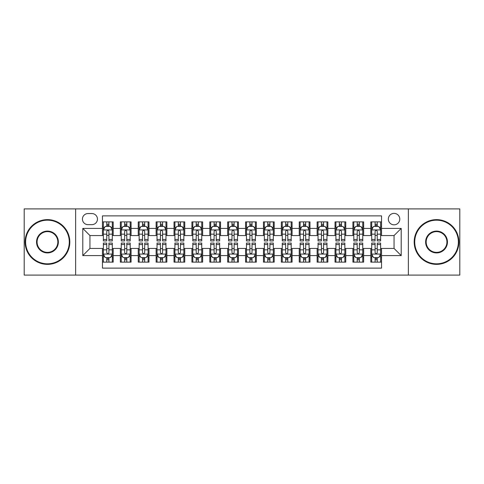 <?xml version="1.0" encoding="UTF-8"?>
<svg xmlns="http://www.w3.org/2000/svg" width="484" height="484" viewBox="0 0 484 484"><rect width="100%" height="100%" fill="white"/><g stroke="black" fill="none" stroke-linecap="round" stroke-linejoin="round"><path stroke-width="0.73" d="M394.055 213.377A5.723 5.723 0 0 0 388.331 219.101A5.723 5.723 0 0 0 394.055 224.824A5.723 5.723 0 0 0 399.784 219.101A5.723 5.723 0 0 0 394.055 213.377M408.369 275.094L459.8 275.094L459.8 208.906L408.369 208.906L408.369 275.094L75.631 275.094L75.631 208.906L24.2 208.906L24.2 275.094L75.631 275.094M381.537 221.878L370.804 221.878L370.804 228.406L363.647 228.406L363.647 235.563L370.804 235.563L370.804 228.406M363.647 228.406L363.647 221.878L352.915 221.878L352.915 228.406L345.757 228.406L345.757 235.563L352.915 235.563L352.915 228.406M345.757 228.406L345.757 221.878L335.025 221.878L335.025 228.406L327.868 228.406L327.868 235.563L335.025 235.563L335.025 228.406M327.868 228.406L327.868 221.878L317.135 221.878L317.135 228.406L309.978 228.406L309.978 235.563L317.135 235.563L317.135 228.406M309.978 228.406L309.978 221.878L299.245 221.878L299.245 228.406L292.088 228.406L292.088 235.563L299.245 235.563L299.245 228.406M292.088 228.406L292.088 221.878L281.355 221.878L281.355 228.406L274.198 228.406L274.198 235.563L281.355 235.563L281.355 228.406M274.198 228.406L274.198 221.878L263.465 221.878L263.465 228.406L256.314 228.406L256.314 235.563L263.465 235.563L263.465 228.406M256.314 228.406L256.314 221.878L245.576 221.878L245.576 228.406L238.424 228.406L238.424 235.563L245.576 235.563L245.576 228.406M238.424 228.406L238.424 221.878L227.686 221.878L227.686 228.406L220.535 228.406L220.535 235.563L227.686 235.563L227.686 228.406M220.535 228.406L220.535 221.878L209.802 221.878L209.802 228.406L202.645 228.406L202.645 235.563L209.802 235.563L209.802 228.406M202.645 228.406L202.645 221.878L191.912 221.878L191.912 228.406L184.755 228.406L184.755 235.563L191.912 235.563L191.912 228.406M184.755 228.406L184.755 221.878L174.022 221.878L174.022 228.406L166.865 228.406L166.865 235.563L174.022 235.563L174.022 228.406M166.865 228.406L166.865 221.878L156.132 221.878L156.132 228.406L148.975 228.406L148.975 235.563L156.132 235.563L156.132 228.406M148.975 228.406L148.975 221.878L138.243 221.878L138.243 228.406L131.085 228.406L131.085 235.563L138.243 235.563L138.243 228.406M131.085 228.406L131.085 221.878L120.353 221.878L120.353 235.563L113.195 235.563L113.195 221.878L102.463 221.878M102.463 262.122L113.195 262.122L113.195 248.437L120.353 248.437L120.353 262.122L131.085 262.122L131.085 248.437L138.243 248.437L138.243 255.594L131.085 255.594M138.243 255.594L138.243 262.122L148.975 262.122L148.975 248.437L156.132 248.437L156.132 255.594L148.975 255.594M156.132 255.594L156.132 262.122L166.865 262.122L166.865 248.437L174.022 248.437L174.022 255.594L166.865 255.594M174.022 255.594L174.022 262.122L184.755 262.122L184.755 248.437L191.912 248.437L191.912 255.594L184.755 255.594M191.912 255.594L191.912 262.122L202.645 262.122L202.645 248.437L209.802 248.437L209.802 255.594L202.645 255.594M209.802 255.594L209.802 262.122L220.535 262.122L220.535 248.437L227.686 248.437L227.686 255.594L220.535 255.594M227.686 255.594L227.686 262.122L238.424 262.122L238.424 248.437L245.576 248.437L245.576 255.594L238.424 255.594M245.576 255.594L245.576 262.122L256.314 262.122L256.314 248.437L263.465 248.437L263.465 255.594L256.314 255.594M263.465 255.594L263.465 262.122L274.198 262.122L274.198 248.437L281.355 248.437L281.355 255.594L274.198 255.594M281.355 255.594L281.355 262.122L292.088 262.122L292.088 248.437L299.245 248.437L299.245 255.594L292.088 255.594M299.245 255.594L299.245 262.122L309.978 262.122L309.978 248.437L317.135 248.437L317.135 255.594L309.978 255.594M317.135 255.594L317.135 262.122L327.868 262.122L327.868 248.437L335.025 248.437L335.025 255.594L327.868 255.594M335.025 255.594L335.025 262.122L345.757 262.122L345.757 248.437L352.915 248.437L352.915 255.594L345.757 255.594M352.915 255.594L352.915 262.122L363.647 262.122L363.647 248.437L370.804 248.437L370.804 255.594L363.647 255.594M87.973 224.649L91.912 224.649A5.548 5.548 0 0 0 97.453 219.101A5.548 5.548 0 0 0 91.912 213.559L87.973 213.559A5.548 5.548 0 0 0 82.431 219.101A5.548 5.548 0 0 0 87.973 224.649M408.369 208.906L75.631 208.906M381.537 228.406L381.537 215.882L102.463 215.882L102.463 235.563L89.945 235.563L89.945 248.437L102.463 248.437L102.463 268.118L381.537 268.118L381.537 248.437L394.055 248.437L394.055 235.563L381.537 235.563L381.537 228.406L401.212 228.406L401.212 255.594L381.537 255.594M102.463 255.594L82.788 255.594L82.788 228.406L102.463 228.406M370.804 255.594L370.804 262.122L381.537 262.122M102.463 226.349L103.358 226.349M106.758 226.349L108.906 226.349M112.306 226.349L113.195 226.349M102.463 235.381L103.358 235.381M106.758 235.381L108.906 235.381M112.306 235.381L113.195 235.381M102.463 248.619L103.358 248.619M106.758 248.619L108.906 248.619M112.306 248.619L113.195 248.619M102.463 257.651L103.358 257.651M106.758 257.651L108.906 257.651M112.306 257.651L113.195 257.651M120.353 235.381L121.248 235.381M124.648 235.381L126.796 235.381M130.196 235.381L131.085 235.381M120.353 226.349L121.248 226.349M124.648 226.349L126.796 226.349M130.196 226.349L131.085 226.349M120.353 248.619L121.248 248.619M124.648 248.619L126.796 248.619M130.196 248.619L131.085 248.619M120.353 257.651L121.248 257.651M124.648 257.651L126.796 257.651M130.196 257.651L131.085 257.651M138.243 248.619L139.138 248.619M142.538 248.619L144.686 248.619M148.08 248.619L148.975 248.619M138.243 257.651L139.138 257.651M142.538 257.651L144.686 257.651M148.08 257.651L148.975 257.651M138.243 226.349L139.138 226.349M142.538 226.349L144.686 226.349M148.08 226.349L148.975 226.349M138.243 235.381L139.138 235.381M142.538 235.381L144.686 235.381M148.08 235.381L148.975 235.381M156.132 248.619L157.028 248.619M160.428 248.619L162.57 248.619M165.97 248.619L166.865 248.619M156.132 257.651L157.028 257.651M160.428 257.651L162.57 257.651M165.97 257.651L166.865 257.651M156.132 226.349L157.028 226.349M160.428 226.349L162.57 226.349M165.97 226.349L166.865 226.349M156.132 235.381L157.028 235.381M160.428 235.381L162.57 235.381M165.97 235.381L166.865 235.381M174.022 248.619L174.918 248.619M178.318 248.619L180.459 248.619M183.859 248.619L184.755 248.619M174.022 257.651L174.918 257.651M178.318 257.651L180.459 257.651M183.859 257.651L184.755 257.651M174.022 226.349L174.918 226.349M178.318 226.349L180.459 226.349M183.859 226.349L184.755 226.349M174.022 235.381L174.918 235.381M178.318 235.381L180.459 235.381M183.859 235.381L184.755 235.381M191.912 248.619L192.807 248.619M196.202 248.619L198.349 248.619M201.749 248.619L202.645 248.619M191.912 257.651L192.807 257.651M196.202 257.651L198.349 257.651M201.749 257.651L202.645 257.651M191.912 226.349L192.807 226.349M196.202 226.349L198.349 226.349M201.749 226.349L202.645 226.349M191.912 235.381L192.807 235.381M196.202 235.381L198.349 235.381M201.749 235.381L202.645 235.381M209.802 248.619L210.691 248.619M214.091 248.619L216.239 248.619M219.639 248.619L220.535 248.619M209.802 257.651L210.691 257.651M214.091 257.651L216.239 257.651M219.639 257.651L220.535 257.651M209.802 226.349L210.691 226.349M214.091 226.349L216.239 226.349M219.639 226.349L220.535 226.349M209.802 235.381L210.691 235.381M214.091 235.381L216.239 235.381M219.639 235.381L220.535 235.381M227.686 248.619L228.581 248.619M231.981 248.619L234.129 248.619M237.529 248.619L238.424 248.619M227.686 257.651L228.581 257.651M231.981 257.651L234.129 257.651M237.529 257.651L238.424 257.651M227.686 226.349L228.581 226.349M231.981 226.349L234.129 226.349M237.529 226.349L238.424 226.349M227.686 235.381L228.581 235.381M231.981 235.381L234.129 235.381M237.529 235.381L238.424 235.381M245.576 248.619L246.471 248.619M249.871 248.619L252.019 248.619M255.419 248.619L256.314 248.619M245.576 257.651L246.471 257.651M249.871 257.651L252.019 257.651M255.419 257.651L256.314 257.651M245.576 226.349L246.471 226.349M249.871 226.349L252.019 226.349M255.419 226.349L256.314 226.349M245.576 235.381L246.471 235.381M249.871 235.381L252.019 235.381M255.419 235.381L256.314 235.381M263.465 248.619L264.361 248.619M267.761 248.619L269.909 248.619M273.309 248.619L274.198 248.619M263.465 257.651L264.361 257.651M267.761 257.651L269.909 257.651M273.309 257.651L274.198 257.651M263.465 226.349L264.361 226.349M267.761 226.349L269.909 226.349M273.309 226.349L274.198 226.349M263.465 235.381L264.361 235.381M267.761 235.381L269.909 235.381M273.309 235.381L274.198 235.381M281.355 248.619L282.251 248.619M285.651 248.619L287.798 248.619M291.193 248.619L292.088 248.619M281.355 257.651L282.251 257.651M285.651 257.651L287.798 257.651M291.193 257.651L292.088 257.651M281.355 226.349L282.251 226.349M285.651 226.349L287.798 226.349M291.193 226.349L292.088 226.349M281.355 235.381L282.251 235.381M285.651 235.381L287.798 235.381M291.193 235.381L292.088 235.381M299.245 248.619L300.141 248.619M303.541 248.619L305.682 248.619M309.082 248.619L309.978 248.619M299.245 257.651L300.141 257.651M303.541 257.651L305.682 257.651M309.082 257.651L309.978 257.651M299.245 226.349L300.141 226.349M303.541 226.349L305.682 226.349M309.082 226.349L309.978 226.349M299.245 235.381L300.141 235.381M303.541 235.381L305.682 235.381M309.082 235.381L309.978 235.381M317.135 248.619L318.03 248.619M321.43 248.619L323.572 248.619M326.972 248.619L327.868 248.619M317.135 257.651L318.03 257.651M321.43 257.651L323.572 257.651M326.972 257.651L327.868 257.651M317.135 226.349L318.03 226.349M321.43 226.349L323.572 226.349M326.972 226.349L327.868 226.349M317.135 235.381L318.03 235.381M321.43 235.381L323.572 235.381M326.972 235.381L327.868 235.381M335.025 248.619L335.92 248.619M339.314 248.619L341.462 248.619M344.862 248.619L345.757 248.619M335.025 257.651L335.92 257.651M339.314 257.651L341.462 257.651M344.862 257.651L345.757 257.651M335.025 226.349L335.92 226.349M339.314 226.349L341.462 226.349M344.862 226.349L345.757 226.349M335.025 235.381L335.92 235.381M339.314 235.381L341.462 235.381M344.862 235.381L345.757 235.381M352.915 248.619L353.804 248.619M357.204 248.619L359.352 248.619M362.752 248.619L363.647 248.619M352.915 257.651L353.804 257.651M357.204 257.651L359.352 257.651M362.752 257.651L363.647 257.651M352.915 226.349L353.804 226.349M357.204 226.349L359.352 226.349M362.752 226.349L363.647 226.349M352.915 235.381L353.804 235.381M357.204 235.381L359.352 235.381M362.752 235.381L363.647 235.381M370.804 248.619L371.694 248.619M375.094 248.619L377.242 248.619M380.642 248.619L381.537 248.619M370.804 257.651L371.694 257.651M375.094 257.651L377.242 257.651M380.642 257.651L381.537 257.651M370.804 226.349L371.694 226.349M375.094 226.349L377.242 226.349M380.642 226.349L381.537 226.349M370.804 235.381L371.694 235.381M375.094 235.381L377.242 235.381M380.642 235.381L381.537 235.381M89.945 235.563L82.788 228.406M89.945 248.437L82.788 255.594M401.212 228.406L394.055 235.563M401.212 255.594L394.055 248.437M108.906 224.201L106.758 224.201M112.306 239.471L108.906 239.471L108.906 240.929L112.306 240.929L112.306 230.015L110.515 226.439L105.149 226.439L103.358 230.015L103.358 240.929L106.758 240.929L106.758 239.471L103.358 239.471M103.358 230.015L103.358 221.878M112.306 230.015L112.306 221.878M106.758 226.439L106.758 221.878M108.906 221.878L108.906 226.439M108.906 239.471L108.906 231.358C108.192 229.979 107.472 229.979 106.758 231.358L106.758 239.471M106.758 259.799L108.906 259.799M103.358 244.529L106.758 244.529L106.758 243.071L103.358 243.071L103.358 253.985L105.149 257.561L110.515 257.561L112.306 253.985L112.306 243.071L108.906 243.071L108.906 244.529L112.306 244.529M112.306 253.985L112.306 262.122M103.358 253.985L103.358 262.122M108.906 257.561L108.906 262.122M106.758 262.122L106.758 257.561M106.758 244.529L106.758 252.642C107.472 254.021 108.186 254.021 108.906 252.642L108.906 244.529M47.456 220.178A21.822 21.822 0 0 0 25.634 242A21.822 21.822 0 0 0 47.456 263.822A21.822 21.822 0 0 0 69.279 242A21.822 21.822 0 0 0 47.456 220.178M47.456 264.361A22.361 22.361 0 0 1 25.095 242A22.361 22.361 0 0 1 47.456 219.639A22.361 22.361 0 0 1 69.817 242A22.361 22.361 0 0 1 47.456 264.361M47.456 231.086A10.914 10.914 0 0 1 58.37 242A10.914 10.914 0 0 1 47.456 252.914A10.914 10.914 0 0 1 36.542 242A10.914 10.914 0 0 1 47.456 231.086M47.456 252.376A10.376 10.376 0 0 0 57.832 242A10.376 10.376 0 0 0 47.456 231.624A10.376 10.376 0 0 0 37.08 242A10.376 10.376 0 0 0 47.456 252.376M436.544 220.178A21.822 21.822 0 0 0 414.721 242A21.822 21.822 0 0 0 436.544 263.822A21.822 21.822 0 0 0 458.366 242A21.822 21.822 0 0 0 436.544 220.178M436.544 264.361A22.361 22.361 0 0 1 414.183 242A22.361 22.361 0 0 1 436.544 219.639A22.361 22.361 0 0 1 458.905 242A22.361 22.361 0 0 1 436.544 264.361M436.544 231.086A10.914 10.914 0 0 1 447.458 242A10.914 10.914 0 0 1 436.544 252.914A10.914 10.914 0 0 1 425.63 242A10.914 10.914 0 0 1 436.544 231.086M436.544 252.376A10.376 10.376 0 0 0 446.92 242A10.376 10.376 0 0 0 436.544 231.624A10.376 10.376 0 0 0 426.168 242A10.376 10.376 0 0 0 436.544 252.376M126.796 224.201L124.648 224.201M130.196 239.471L126.796 239.471L126.796 240.929L130.196 240.929L130.196 230.015L128.405 226.439L123.039 226.439L121.248 230.015L121.248 240.929L124.648 240.929L124.648 239.471L121.248 239.471M121.248 230.015L121.248 221.878M130.196 230.015L130.196 221.878M124.648 226.439L124.648 221.878M126.796 221.878L126.796 226.439M126.796 239.471L126.796 231.358C126.082 229.979 125.362 229.979 124.648 231.358L124.648 239.471M144.686 224.201L142.538 224.201M148.08 239.471L144.686 239.471L144.686 240.929L148.08 240.929L148.08 230.015L146.295 226.439L140.929 226.439L139.138 230.015L139.138 240.929L142.538 240.929L142.538 239.471L139.138 239.471M139.138 230.015L139.138 221.878M148.08 230.015L148.08 221.878M142.538 226.439L142.538 221.878M144.686 221.878L144.686 226.439M144.686 239.471L144.686 231.358C143.966 229.979 143.252 229.979 142.538 231.358L142.538 239.471M162.57 224.201L160.428 224.201M165.97 239.471L162.57 239.471L162.57 240.929L165.97 240.929L165.97 230.015L164.185 226.439L158.819 226.439L157.028 230.015L157.028 240.929L160.428 240.929L160.428 239.471L157.028 239.471M157.028 230.015L157.028 221.878M165.97 230.015L165.97 221.878M160.428 226.439L160.428 221.878M162.57 221.878L162.57 226.439M162.57 239.471L162.57 231.358C161.856 229.979 161.142 229.979 160.428 231.358L160.428 239.471M180.459 224.201L178.318 224.201M183.859 239.471L180.459 239.471L180.459 240.929L183.859 240.929L183.859 230.015L182.069 226.439L176.702 226.439L174.918 230.015L174.918 240.929L178.318 240.929L178.318 239.471L174.918 239.471M174.918 230.015L174.918 221.878M183.859 230.015L183.859 221.878M178.318 226.439L178.318 221.878M180.459 221.878L180.459 226.439M180.459 239.471L180.459 231.358C179.746 229.979 179.032 229.979 178.318 231.358L178.318 239.471M124.648 259.799L126.796 259.799M121.248 244.529L124.648 244.529L124.648 243.071L121.248 243.071L121.248 253.985L123.039 257.561L128.405 257.561L130.196 253.985L130.196 243.071L126.796 243.071L126.796 244.529L130.196 244.529M130.196 253.985L130.196 262.122M121.248 253.985L121.248 262.122M126.796 257.561L126.796 262.122M124.648 262.122L124.648 257.561M124.648 244.529L124.648 252.642C125.362 254.021 126.076 254.021 126.796 252.642L126.796 244.529M142.538 259.799L144.686 259.799M139.138 244.529L142.538 244.529L142.538 243.071L139.138 243.071L139.138 253.985L140.929 257.561L146.295 257.561L148.08 253.985L148.08 243.071L144.686 243.071L144.686 244.529L148.08 244.529M148.08 253.985L148.08 262.122M139.138 253.985L139.138 262.122M144.686 257.561L144.686 262.122M142.538 262.122L142.538 257.561M142.538 244.529L142.538 252.642C143.252 254.021 143.966 254.021 144.686 252.642L144.686 244.529M160.428 259.799L162.57 259.799M157.028 244.529L160.428 244.529L160.428 243.071L157.028 243.071L157.028 253.985L158.819 257.561L164.185 257.561L165.97 253.985L165.97 243.071L162.57 243.071L162.57 244.529L165.97 244.529M165.97 253.985L165.97 262.122M157.028 253.985L157.028 262.122M162.57 257.561L162.57 262.122M160.428 262.122L160.428 257.561M160.428 244.529L160.428 252.642C161.142 254.021 161.856 254.021 162.57 252.642L162.57 244.529M178.318 259.799L180.459 259.799M174.918 244.529L178.318 244.529L178.318 243.071L174.918 243.071L174.918 253.985L176.702 257.561L182.069 257.561L183.859 253.985L183.859 243.071L180.459 243.071L180.459 244.529L183.859 244.529M183.859 253.985L183.859 262.122M174.918 253.985L174.918 262.122M180.459 257.561L180.459 262.122M178.318 262.122L178.318 257.561M178.318 244.529L178.318 252.642C179.032 254.021 179.746 254.021 180.459 252.642L180.459 244.529M198.349 224.201L196.202 224.201M201.749 239.471L198.349 239.471L198.349 240.929L201.749 240.929L201.749 230.015L199.959 226.439L194.592 226.439L192.807 230.015L192.807 240.929L196.202 240.929L196.202 239.471L192.807 239.471M192.807 230.015L192.807 221.878M201.749 230.015L201.749 221.878M196.202 226.439L196.202 221.878M198.349 221.878L198.349 226.439M198.349 239.471L198.349 231.358C197.635 229.979 196.921 229.979 196.202 231.358L196.202 239.471M196.202 259.799L198.349 259.799M192.807 244.529L196.202 244.529L196.202 243.071L192.807 243.071L192.807 253.985L194.592 257.561L199.959 257.561L201.749 253.985L201.749 243.071L198.349 243.071L198.349 244.529L201.749 244.529M201.749 253.985L201.749 262.122M192.807 253.985L192.807 262.122M198.349 257.561L198.349 262.122M196.202 262.122L196.202 257.561M196.202 244.529L196.202 252.642C196.921 254.021 197.635 254.021 198.349 252.642L198.349 244.529M216.239 224.201L214.091 224.201M219.639 239.471L216.239 239.471L216.239 240.929L219.639 240.929L219.639 230.015L217.848 226.439L212.482 226.439L210.691 230.015L210.691 240.929L214.091 240.929L214.091 239.471L210.691 239.471M210.691 230.015L210.691 221.878M219.639 230.015L219.639 221.878M214.091 226.439L214.091 221.878M216.239 221.878L216.239 226.439M216.239 239.471L216.239 231.358C215.525 229.979 214.811 229.979 214.091 231.358L214.091 239.471M214.091 259.799L216.239 259.799M210.691 244.529L214.091 244.529L214.091 243.071L210.691 243.071L210.691 253.985L212.482 257.561L217.848 257.561L219.639 253.985L219.639 243.071L216.239 243.071L216.239 244.529L219.639 244.529M219.639 253.985L219.639 262.122M210.691 253.985L210.691 262.122M216.239 257.561L216.239 262.122M214.091 262.122L214.091 257.561M214.091 244.529L214.091 252.642C214.805 254.021 215.525 254.021 216.239 252.642L216.239 244.529M234.129 224.201L231.981 224.201M237.529 239.471L234.129 239.471L234.129 240.929L237.529 240.929L237.529 230.015L235.738 226.439L230.372 226.439L228.581 230.015L228.581 240.929L231.981 240.929L231.981 239.471L228.581 239.471M228.581 230.015L228.581 221.878M237.529 230.015L237.529 221.878M231.981 226.439L231.981 221.878M234.129 221.878L234.129 226.439M234.129 239.471L234.129 231.358C233.415 229.979 232.701 229.979 231.981 231.358L231.981 239.471M231.981 259.799L234.129 259.799M228.581 244.529L231.981 244.529L231.981 243.071L228.581 243.071L228.581 253.985L230.372 257.561L235.738 257.561L237.529 253.985L237.529 243.071L234.129 243.071L234.129 244.529L237.529 244.529M237.529 253.985L237.529 262.122M228.581 253.985L228.581 262.122M234.129 257.561L234.129 262.122M231.981 262.122L231.981 257.561M231.981 244.529L231.981 252.642C232.695 254.021 233.415 254.021 234.129 252.642L234.129 244.529M252.019 224.201L249.871 224.201M255.419 239.471L252.019 239.471L252.019 240.929L255.419 240.929L255.419 230.015L253.628 226.439L248.262 226.439L246.471 230.015L246.471 240.929L249.871 240.929L249.871 239.471L246.471 239.471M246.471 230.015L246.471 221.878M255.419 230.015L255.419 221.878M249.871 226.439L249.871 221.878M252.019 221.878L252.019 226.439M252.019 239.471L252.019 231.358C251.305 229.979 250.585 229.979 249.871 231.358L249.871 239.471M249.871 259.799L252.019 259.799M246.471 244.529L249.871 244.529L249.871 243.071L246.471 243.071L246.471 253.985L248.262 257.561L253.628 257.561L255.419 253.985L255.419 243.071L252.019 243.071L252.019 244.529L255.419 244.529M255.419 253.985L255.419 262.122M246.471 253.985L246.471 262.122M252.019 257.561L252.019 262.122M249.871 262.122L249.871 257.561M249.871 244.529L249.871 252.642C250.585 254.021 251.299 254.021 252.019 252.642L252.019 244.529M269.909 224.201L267.761 224.201M273.309 239.471L269.909 239.471L269.909 240.929L273.309 240.929L273.309 230.015L271.518 226.439L266.152 226.439L264.361 230.015L264.361 240.929L267.761 240.929L267.761 239.471L264.361 239.471M264.361 230.015L264.361 221.878M273.309 230.015L273.309 221.878M267.761 226.439L267.761 221.878M269.909 221.878L269.909 226.439M269.909 239.471L269.909 231.358C269.195 229.979 268.475 229.979 267.761 231.358L267.761 239.471M267.761 259.799L269.909 259.799M264.361 244.529L267.761 244.529L267.761 243.071L264.361 243.071L264.361 253.985L266.152 257.561L271.518 257.561L273.309 253.985L273.309 243.071L269.909 243.071L269.909 244.529L273.309 244.529M273.309 253.985L273.309 262.122M264.361 253.985L264.361 262.122M269.909 257.561L269.909 262.122M267.761 262.122L267.761 257.561M267.761 244.529L267.761 252.642C268.475 254.021 269.189 254.021 269.909 252.642L269.909 244.529M287.798 224.201L285.651 224.201M291.193 239.471L287.798 239.471L287.798 240.929L291.193 240.929L291.193 230.015L289.408 226.439L284.041 226.439L282.251 230.015L282.251 240.929L285.651 240.929L285.651 239.471L282.251 239.471M282.251 230.015L282.251 221.878M291.193 230.015L291.193 221.878M285.651 226.439L285.651 221.878M287.798 221.878L287.798 226.439M287.798 239.471L287.798 231.358C287.079 229.979 286.365 229.979 285.651 231.358L285.651 239.471M285.651 259.799L287.798 259.799M282.251 244.529L285.651 244.529L285.651 243.071L282.251 243.071L282.251 253.985L284.041 257.561L289.408 257.561L291.193 253.985L291.193 243.071L287.798 243.071L287.798 244.529L291.193 244.529M291.193 253.985L291.193 262.122M282.251 253.985L282.251 262.122M287.798 257.561L287.798 262.122M285.651 262.122L285.651 257.561M285.651 244.529L285.651 252.642C286.365 254.021 287.079 254.021 287.798 252.642L287.798 244.529M305.682 224.201L303.541 224.201M309.082 239.471L305.682 239.471L305.682 240.929L309.082 240.929L309.082 230.015L307.298 226.439L301.931 226.439L300.141 230.015L300.141 240.929L303.541 240.929L303.541 239.471L300.141 239.471M300.141 230.015L300.141 221.878M309.082 230.015L309.082 221.878M303.541 226.439L303.541 221.878M305.682 221.878L305.682 226.439M305.682 239.471L305.682 231.358C304.968 229.979 304.254 229.979 303.541 231.358L303.541 239.471M303.541 259.799L305.682 259.799M300.141 244.529L303.541 244.529L303.541 243.071L300.141 243.071L300.141 253.985L301.931 257.561L307.298 257.561L309.082 253.985L309.082 243.071L305.682 243.071L305.682 244.529L309.082 244.529M309.082 253.985L309.082 262.122M300.141 253.985L300.141 262.122M305.682 257.561L305.682 262.122M303.541 262.122L303.541 257.561M303.541 244.529L303.541 252.642C304.254 254.021 304.968 254.021 305.682 252.642L305.682 244.529M323.572 224.201L321.43 224.201M326.972 239.471L323.572 239.471L323.572 240.929L326.972 240.929L326.972 230.015L325.181 226.439L319.815 226.439L318.03 230.015L318.03 240.929L321.43 240.929L321.43 239.471L318.03 239.471M318.03 230.015L318.03 221.878M326.972 230.015L326.972 221.878M321.43 226.439L321.43 221.878M323.572 221.878L323.572 226.439M323.572 239.471L323.572 231.358C322.858 229.979 322.144 229.979 321.43 231.358L321.43 239.471M321.43 259.799L323.572 259.799M318.03 244.529L321.43 244.529L321.43 243.071L318.03 243.071L318.03 253.985L319.815 257.561L325.181 257.561L326.972 253.985L326.972 243.071L323.572 243.071L323.572 244.529L326.972 244.529M326.972 253.985L326.972 262.122M318.03 253.985L318.03 262.122M323.572 257.561L323.572 262.122M321.43 262.122L321.43 257.561M321.43 244.529L321.43 252.642C322.144 254.021 322.858 254.021 323.572 252.642L323.572 244.529M341.462 224.201L339.314 224.201M344.862 239.471L341.462 239.471L341.462 240.929L344.862 240.929L344.862 230.015L343.071 226.439L337.705 226.439L335.92 230.015L335.92 240.929L339.314 240.929L339.314 239.471L335.92 239.471M335.92 230.015L335.92 221.878M344.862 230.015L344.862 221.878M339.314 226.439L339.314 221.878M341.462 221.878L341.462 226.439M341.462 239.471L341.462 231.358C340.748 229.979 340.034 229.979 339.314 231.358L339.314 239.471M339.314 259.799L341.462 259.799M335.92 244.529L339.314 244.529L339.314 243.071L335.92 243.071L335.92 253.985L337.705 257.561L343.071 257.561L344.862 253.985L344.862 243.071L341.462 243.071L341.462 244.529L344.862 244.529M344.862 253.985L344.862 262.122M335.92 253.985L335.92 262.122M341.462 257.561L341.462 262.122M339.314 262.122L339.314 257.561M339.314 244.529L339.314 252.642C340.034 254.021 340.748 254.021 341.462 252.642L341.462 244.529M359.352 224.201L357.204 224.201M362.752 239.471L359.352 239.471L359.352 240.929L362.752 240.929L362.752 230.015L360.961 226.439L355.595 226.439L353.804 230.015L353.804 240.929L357.204 240.929L357.204 239.471L353.804 239.471M353.804 230.015L353.804 221.878M362.752 230.015L362.752 221.878M357.204 226.439L357.204 221.878M359.352 221.878L359.352 226.439M359.352 239.471L359.352 231.358C358.638 229.979 357.924 229.979 357.204 231.358L357.204 239.471M357.204 259.799L359.352 259.799M353.804 244.529L357.204 244.529L357.204 243.071L353.804 243.071L353.804 253.985L355.595 257.561L360.961 257.561L362.752 253.985L362.752 243.071L359.352 243.071L359.352 244.529L362.752 244.529M362.752 253.985L362.752 262.122M353.804 253.985L353.804 262.122M359.352 257.561L359.352 262.122M357.204 262.122L357.204 257.561M357.204 244.529L357.204 252.642C357.918 254.021 358.638 254.021 359.352 252.642L359.352 244.529M377.242 224.201L375.094 224.201M380.642 239.471L377.242 239.471L377.242 240.929L380.642 240.929L380.642 230.015L378.851 226.439L373.485 226.439L371.694 230.015L371.694 240.929L375.094 240.929L375.094 239.471L371.694 239.471M371.694 230.015L371.694 221.878M380.642 230.015L380.642 221.878M375.094 226.439L375.094 221.878M377.242 221.878L377.242 226.439M377.242 239.471L377.242 231.358C376.528 229.979 375.814 229.979 375.094 231.358L375.094 239.471M375.094 259.799L377.242 259.799M371.694 244.529L375.094 244.529L375.094 243.071L371.694 243.071L371.694 253.985L373.485 257.561L378.851 257.561L380.642 253.985L380.642 243.071L377.242 243.071L377.242 244.529L380.642 244.529M380.642 253.985L380.642 262.122M371.694 253.985L371.694 262.122M377.242 257.561L377.242 262.122M375.094 262.122L375.094 257.561M375.094 244.529L375.094 252.642C375.808 254.021 376.528 254.021 377.242 252.642L377.242 244.529M120.353 255.594L113.195 255.594M120.353 228.406L113.195 228.406M112.258 229.924L103.407 229.924M103.358 227.419L104.659 227.419M111.005 227.419L112.306 227.419M106.758 234.159L103.358 234.159M112.306 234.159L108.906 234.159M108.906 225.338L106.758 225.338M103.407 254.076L112.258 254.076M112.306 256.581L111.005 256.581M104.659 256.581L103.358 256.581M108.906 249.841L112.306 249.841M103.358 249.841L106.758 249.841M106.758 258.662L108.906 258.662M130.148 229.924L121.29 229.924M121.248 227.419L122.543 227.419M128.895 227.419L130.196 227.419M124.648 234.159L121.248 234.159M130.196 234.159L126.796 234.159M126.796 225.338L124.648 225.338M148.037 229.924L139.18 229.924M139.138 227.419L140.433 227.419M146.785 227.419L148.08 227.419M142.538 234.159L139.138 234.159M148.08 234.159L144.686 234.159M144.686 225.338L142.538 225.338M165.927 229.924L157.07 229.924M157.028 227.419L158.322 227.419M164.675 227.419L165.97 227.419M160.428 234.159L157.028 234.159M165.97 234.159L162.57 234.159M162.57 225.338L160.428 225.338M183.817 229.924L174.96 229.924M174.918 227.419L176.212 227.419M182.565 227.419L183.859 227.419M178.318 234.159L174.918 234.159M183.859 234.159L180.459 234.159M180.459 225.338L178.318 225.338M121.29 254.076L130.148 254.076M130.196 256.581L128.895 256.581M122.543 256.581L121.248 256.581M126.796 249.841L130.196 249.841M121.248 249.841L124.648 249.841M124.648 258.662L126.796 258.662M139.18 254.076L148.037 254.076M148.08 256.581L146.785 256.581M140.433 256.581L139.138 256.581M144.686 249.841L148.08 249.841M139.138 249.841L142.538 249.841M142.538 258.662L144.686 258.662M157.07 254.076L165.927 254.076M165.97 256.581L164.675 256.581M158.322 256.581L157.028 256.581M162.57 249.841L165.97 249.841M157.028 249.841L160.428 249.841M160.428 258.662L162.57 258.662M174.96 254.076L183.817 254.076M183.859 256.581L182.565 256.581M176.212 256.581L174.918 256.581M180.459 249.841L183.859 249.841M174.918 249.841L178.318 249.841M178.318 258.662L180.459 258.662M201.707 229.924L192.85 229.924M192.807 227.419L194.102 227.419M200.455 227.419L201.749 227.419M196.202 234.159L192.807 234.159M201.749 234.159L198.349 234.159M198.349 225.338L196.202 225.338M192.85 254.076L201.707 254.076M201.749 256.581L200.455 256.581M194.102 256.581L192.807 256.581M198.349 249.841L201.749 249.841M192.807 249.841L196.202 249.841M196.202 258.662L198.349 258.662M219.597 229.924L210.74 229.924M210.691 227.419L211.992 227.419M218.344 227.419L219.639 227.419M214.091 234.159L210.691 234.159M219.639 234.159L216.239 234.159M216.239 225.338L214.091 225.338M210.74 254.076L219.597 254.076M219.639 256.581L218.344 256.581M211.992 256.581L210.691 256.581M216.239 249.841L219.639 249.841M210.691 249.841L214.091 249.841M214.091 258.662L216.239 258.662M237.481 229.924L228.629 229.924M228.581 227.419L229.882 227.419M236.228 227.419L237.529 227.419M231.981 234.159L228.581 234.159M237.529 234.159L234.129 234.159M234.129 225.338L231.981 225.338M228.629 254.076L237.481 254.076M237.529 256.581L236.228 256.581M229.882 256.581L228.581 256.581M234.129 249.841L237.529 249.841M228.581 249.841L231.981 249.841M231.981 258.662L234.129 258.662M255.37 229.924L246.519 229.924M246.471 227.419L247.772 227.419M254.118 227.419L255.419 227.419M249.871 234.159L246.471 234.159M255.419 234.159L252.019 234.159M252.019 225.338L249.871 225.338M246.519 254.076L255.37 254.076M255.419 256.581L254.118 256.581M247.772 256.581L246.471 256.581M252.019 249.841L255.419 249.841M246.471 249.841L249.871 249.841M249.871 258.662L252.019 258.662M273.26 229.924L264.403 229.924M264.361 227.419L265.656 227.419M272.008 227.419L273.309 227.419M267.761 234.159L264.361 234.159M273.309 234.159L269.909 234.159M269.909 225.338L267.761 225.338M264.403 254.076L273.26 254.076M273.309 256.581L272.008 256.581M265.656 256.581L264.361 256.581M269.909 249.841L273.309 249.841M264.361 249.841L267.761 249.841M267.761 258.662L269.909 258.662M291.15 229.924L282.293 229.924M282.251 227.419L283.545 227.419M289.898 227.419L291.193 227.419M285.651 234.159L282.251 234.159M291.193 234.159L287.798 234.159M287.798 225.338L285.651 225.338M282.293 254.076L291.15 254.076M291.193 256.581L289.898 256.581M283.545 256.581L282.251 256.581M287.798 249.841L291.193 249.841M282.251 249.841L285.651 249.841M285.651 258.662L287.798 258.662M309.04 229.924L300.183 229.924M300.141 227.419L301.435 227.419M307.788 227.419L309.082 227.419M303.541 234.159L300.141 234.159M309.082 234.159L305.682 234.159M305.682 225.338L303.541 225.338M300.183 254.076L309.04 254.076M309.082 256.581L307.788 256.581M301.435 256.581L300.141 256.581M305.682 249.841L309.082 249.841M300.141 249.841L303.541 249.841M303.541 258.662L305.682 258.662M326.93 229.924L318.073 229.924M318.03 227.419L319.325 227.419M325.678 227.419L326.972 227.419M321.43 234.159L318.03 234.159M326.972 234.159L323.572 234.159M323.572 225.338L321.43 225.338M318.073 254.076L326.93 254.076M326.972 256.581L325.678 256.581M319.325 256.581L318.03 256.581M323.572 249.841L326.972 249.841M318.03 249.841L321.43 249.841M321.43 258.662L323.572 258.662M344.82 229.924L335.963 229.924M335.92 227.419L337.215 227.419M343.567 227.419L344.862 227.419M339.314 234.159L335.92 234.159M344.862 234.159L341.462 234.159M341.462 225.338L339.314 225.338M335.963 254.076L344.82 254.076M344.862 256.581L343.567 256.581M337.215 256.581L335.92 256.581M341.462 249.841L344.862 249.841M335.92 249.841L339.314 249.841M339.314 258.662L341.462 258.662M362.71 229.924L353.852 229.924M353.804 227.419L355.105 227.419M361.457 227.419L362.752 227.419M357.204 234.159L353.804 234.159M362.752 234.159L359.352 234.159M359.352 225.338L357.204 225.338M353.852 254.076L362.71 254.076M362.752 256.581L361.457 256.581M355.105 256.581L353.804 256.581M359.352 249.841L362.752 249.841M353.804 249.841L357.204 249.841M357.204 258.662L359.352 258.662M380.593 229.924L371.742 229.924M371.694 227.419L372.995 227.419M379.341 227.419L380.642 227.419M375.094 234.159L371.694 234.159M380.642 234.159L377.242 234.159M377.242 225.338L375.094 225.338M371.742 254.076L380.593 254.076M380.642 256.581L379.341 256.581M372.995 256.581L371.694 256.581M377.242 249.841L380.642 249.841M371.694 249.841L375.094 249.841M375.094 258.662L377.242 258.662"/></g></svg>
